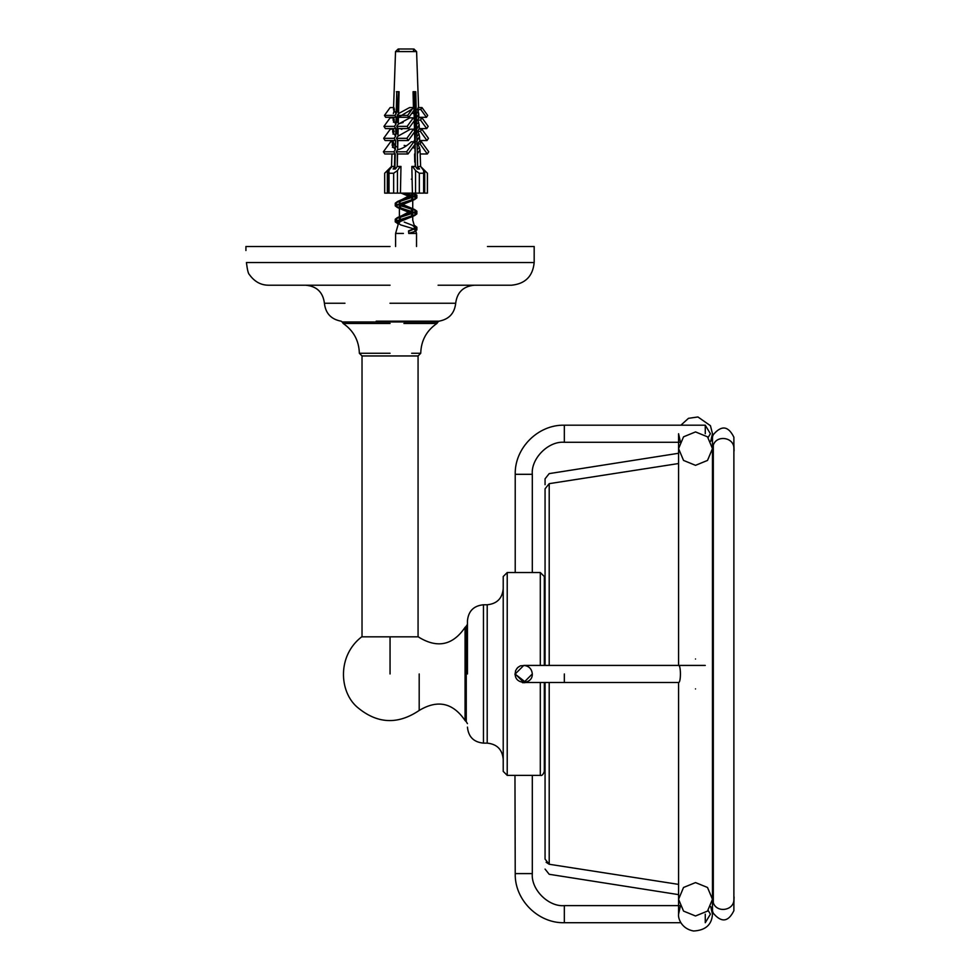 <?xml version="1.0" encoding="UTF-8"?>
<svg xmlns="http://www.w3.org/2000/svg" width="980" height="980" viewBox="0 0 980 980"><rect width="100%" height="100%" fill="white"/><g stroke="black" fill="none" stroke-linecap="round" stroke-linejoin="round"><path stroke-width="1.47" d="M246.421 262.53C247.328 269.843 248.308 273.849 249.361 274.535C248.308 273.837 247.328 269.831 246.421 262.53C245.87 247.034 245.87 247.034 246.421 262.53C245.87 247.034 245.87 247.034 246.421 262.53L534.173 262.53C532.826 276.299 525.268 283.857 511.487 285.217L438.097 285.217M390.052 246.507L245.919 246.507L390.052 246.507M245.919 250.513L245.919 246.507L292.628 246.507M487.464 246.507L534.173 246.507L534.173 262.53L512.773 262.53M342.008 285.217L268.606 285.217C260.852 285.204 254.433 281.652 249.361 274.535M268.606 285.217L390.052 285.217M390.052 323.486L343.221 323.486L342.106 321.954L437.999 321.954L438.918 321.183L376.173 321.183M376.173 323.486L343.221 323.486C353.584 330.713 358.962 340.636 359.354 353.278L368.431 353.278M390.052 355.948L362.024 355.948L418.068 355.948L362.024 355.948L359.354 353.278L390.052 353.278M503.218 759.157C502.262 749.431 496.921 744.09 487.207 743.134L487.207 604.77L487.207 743.134L483.471 743.134L483.471 604.77C473.744 605.726 468.403 611.067 467.448 620.793L467.448 673.958M390.052 673.958L390.052 636.829L361.694 636.829L418.399 636.829L361.694 636.829C337.169 655.706 339.227 691.427 356.99 706.96C376.847 723.865 397.574 725.041 419.195 710.451L419.195 673.958M518.543 666.865L516.681 668.728M522.463 682.668L525.072 682.668M532.312 775.352L532.312 873.596C530.878 889.448 548.494 907.064 564.333 905.63L564.333 922.719C538.118 923.405 514.537 899.824 515.223 873.596L532.312 873.596L515.223 873.596L514.966 775.376L540.311 775.376L540.311 682.497L540.311 775.376C541.891 775.939 543.226 774.604 544.317 771.383L544.317 682.497L544.317 771.383M514.99 674.657L515.627 670.59L517.538 667.723L520.392 665.824L525.917 665.42M525.917 682.497L514.966 673.958M544.317 576.534L544.317 665.42L544.317 576.534L540.311 572.528L540.311 665.42L540.311 572.528L507.224 572.528L507.224 775.376L507.224 572.528L503.218 576.534L503.218 771.383L503.218 673.958M514.966 775.376L507.224 775.376L503.218 771.383M678.577 433.773C681.039 444.773 681.039 444.761 678.577 433.736C681.051 422.711 681.051 422.711 678.577 433.736L678.577 448.62L683.538 460.429L695.518 465.329L707.511 460.429L712.472 448.62L707.511 436.823L695.518 431.923L683.538 436.823L678.577 448.62L678.577 665.42C681.039 664.893 681.039 683.011 678.577 682.497L564.333 682.497L564.333 673.958M705.269 914.169C705.269 925.181 705.269 925.181 705.269 914.169L705.269 922.719L710.402 914.169L708.148 910.432M678.577 905.63L678.577 899.285L683.538 887.476L695.518 882.588L707.511 887.476L712.472 899.285L707.511 911.094L695.518 915.982L683.538 911.094L678.577 899.285L678.577 914.169C681.039 903.144 681.039 903.156 678.577 914.169C681.051 925.206 681.051 925.206 678.577 914.169C677.915 918.272 681.406 928.758 693.509 931C705.502 930.388 711.823 924.777 712.472 914.169L712.472 911.057M705.269 433.736C705.269 422.723 705.269 422.723 705.269 433.736L705.269 425.198L710.402 433.736L708.148 437.484M678.577 463.528L549.204 483.655L545.064 488.8C545.064 475.496 545.064 475.496 545.064 488.8L545.064 665.42M545.064 682.497L545.064 859.117C545.064 872.408 545.064 872.408 545.064 859.117L549.204 864.262L546.13 862.29M545.064 484.72L545.064 478.816L549.204 473.61L678.577 453.274M515.223 673.958C514.757 684.971 532.777 684.971 532.312 673.958C531.76 668.801 528.918 665.959 523.773 665.42L515.223 673.958L523.773 682.497L532.312 673.958C531.76 668.801 528.918 665.959 523.773 665.42L705.269 665.42M679.838 905.63L564.333 905.63L564.333 922.719L680.88 922.719M515.223 572.553L515.223 474.308L532.312 474.308C530.878 458.469 548.494 440.853 564.333 442.286L564.333 425.198L705.269 425.198L680.88 425.198L688.475 418.325L697.919 416.966L710.451 425.712L712.472 433.736L712.472 914.169L710.721 906.672M408.721 233.436L416.524 233.436L415.63 230.3L414.221 231.746L408.721 233.375L408.538 230.888L413.707 228.842L414.736 227.201L412.36 225.278L404.226 222.093M395.602 246.507L395.602 233.436L403.393 233.436M401.249 193.133L410.694 197.139L412.739 199.185L410.277 201.439L402.498 204.624L399.375 207.196L401.849 209.451L408.403 212.109L412.739 215.196L410.975 217.095L400.428 221.443L398.578 223.293L400.575 224.873L412.715 228.548L415.618 230.3M414.246 119.229L415.202 118.911M408.538 230.888L408.819 233.264L414.724 231.55L416.855 229.92L414.491 228.193M398.321 223.881L395.271 221.909L414.663 215.563L416.868 213.91L397.464 207.552L395.246 205.898L414.699 199.528L416.868 197.887L402.902 193.133M412.017 179.364L411.318 179.168M415.202 148.409L412.678 147.527M406.296 145.898L404.152 145.383M399.583 123.456L403.123 122.525M414.454 119.548L415.202 119.242M408.819 231.219L416.855 227.875L414.687 226.221M399.264 222.129L395.271 219.863L397.39 218.234L416.868 211.864L414.712 210.222L395.246 203.852L397.451 202.199L416.868 195.841L411.306 193.133M397.255 154.228L397.917 153.97M395.994 122.843L398.333 121.777M415.202 116.032L414.148 115.689M401.702 220.892L399.399 218.565L401.812 216.323L412.739 210.565L410.289 208.311L401.959 204.869M399.816 203.46L399.375 202.554L401.849 200.288L412.739 194.542L411.723 193.133M414.099 228.561L415.447 230.006M403.65 220.145L400.244 221.014L398.738 222.656M412.727 198.536L409.885 200.974M401.788 220.145L399.387 217.915L399.387 206.535L402.229 208.973M414.748 227.201L412.739 220.145L412.739 214.547L409.922 216.972M415.679 230.471L416.855 229.259L414.773 227.642M398.493 223.281L395.259 221.26L414.675 214.902L416.88 213.248L397.415 206.878L395.259 205.237L414.736 198.867L416.855 197.237L405.634 193.133M414.075 229.087L416.855 227.213L414.736 225.584M399.424 221.529L395.259 219.214L397.415 217.572L416.88 211.202L414.663 209.549L399.816 205.629M396.116 204.22L395.259 203.191L397.464 201.537L416.855 195.179L413.536 193.133M399.387 217.915L401.849 215.661L412.739 209.904L410.277 207.65L402.67 204.538M399.803 202.811L399.387 201.905L401.812 199.65L412.727 193.893L412.433 193.133M392.184 166.441L388.472 170.569L388.386 173.239M394.144 166.441L394.781 166.588L393.127 168.977L395.454 168.977L397.096 166.588L400.293 166.441L397.439 170.569L393.666 173.239L389.023 173.239L388.925 170.569L391.78 166.441L394.144 166.441L391.461 166.441L384.687 173.239L384.687 193.133L387.651 193.133L388.19 173.227M419.33 173.239L415.557 170.569L412.555 166.441L415.606 166.588L417.333 168.977L419.538 168.977L417.811 166.588L420.653 166.441L423.642 170.569L423.74 173.239L419.33 173.239L419.33 193.133L412.396 193.133L411.845 166.441L414.81 166.441M420.738 166.588L427.439 173.239L424.695 170.569L424.695 193.133L424.475 172.505L423.74 173.239L423.74 193.133L419.33 193.133M388.925 170.569L389.023 193.133L389.023 173.239L388.19 172.419L388.19 193.133M389.023 193.133L397.439 193.133L397.439 170.569M423.642 193.133L423.642 170.569M410.363 49L399.473 49M402.29 49L405.965 49M413.511 49.025L413.511 51.573L416.598 51.573L413.928 49M401.763 49L399.693 49M412.654 49L410.694 49M398.186 107.579L398.591 91.704L396.386 91.704M395.883 111.499L395.834 113.484M395.626 121.52L395.589 123.162M395.026 145.114L394.989 146.718M394.793 153.97L394.475 166.526M394.879 168.977L395.234 153.97L393.825 151.802L395.344 149.707L395.565 140.532L394.107 138.315L395.663 136.171L395.846 128.601L394.389 126.371L395.957 124.203L396.128 117.318L394.879 115.42L396.214 113.582L396.753 91.704L399.068 91.704L398.541 113.582L409.542 107.579L413.327 107.579L407.643 115.42L408.893 117.318L414.577 109.478L413.327 107.579M392.502 147.465L394.034 143.925L393.188 141.757L392.245 145.579L395.344 149.707M392.992 134.101L394.132 131.394L393.36 129.176L392.711 132.178L395.663 136.171M393.433 122.267L394.327 120.075L393.605 117.845L393.127 120.344L395.957 124.203M393.36 113.533L394.475 109.478L393.911 107.579L393.495 109.834L396.214 113.582M411.465 109.478L398.444 117.318L398.284 124.203L409.848 117.845L413.34 117.845L407.153 126.371L408.611 128.601L414.797 120.075L413.34 117.845M407.153 126.371L396.704 126.371L398.174 128.601L397.99 136.171L410.436 129.176L413.499 129.176L406.872 138.315L408.329 140.532L397.88 140.532L397.66 149.707C401.959 148.936 406.516 146.29 411.355 141.757L413.879 141.757L406.59 151.802L407.999 153.97L415.287 143.925L413.879 141.757M397.66 149.707L396.141 151.802L397.562 153.97L397.255 166.563L397.255 153.505M397.917 166.441L400.967 166.441L400.44 193.133L411.686 193.133M415.434 166.563L413.536 91.704L415.74 91.704L417.713 168.977M417.321 153.872L420.028 149.793L418.093 143.925L418.938 141.757L421.461 141.757L428.75 151.802L427.329 153.97L420.04 143.925L418.093 143.925M419.624 147.465L417.272 149.597M417.272 140.348L419.563 136.502L417.995 131.394L418.766 129.176L421.829 129.176L428.456 138.315L426.998 140.532L419.71 140.532M419.122 134.101L417.272 135.938M417.272 128.282L419.158 124.693L417.799 120.075L418.521 117.845L422 117.845L428.174 126.371L426.716 128.601L420.53 120.075L417.799 120.075M418.693 122.267L417.272 123.823M417.272 116.841L418.766 113.533L417.652 109.478L418.215 107.579L422 107.579L427.684 115.42L426.447 117.318L420.763 109.478L417.652 109.478M418.632 109.834L417.272 113.031M415.373 91.704L413.058 91.704L413.438 107.579M413.585 113.582L411.894 113.178M415.41 126.371L413.964 129.176M414.246 140.532L414.271 141.757M414.565 153.97L414.761 162.202M397.635 129.176L397.672 127.841M397.929 117.845L397.954 116.571M398.799 49.025L398.799 51.573M394.781 166.588L394.781 168.977M397.255 139.577L397.745 146.4M397.255 126.665L397.255 133.978L398.064 132.864M398.885 113.521L397.255 115.763L397.255 122.414L398.358 120.895M396.753 91.704L397.255 112.149L398.615 110.262M397.562 153.97L407.999 153.97M396.141 151.802L406.59 151.802M395.234 153.97L384.797 153.97L383.376 151.802L393.825 151.802M383.376 151.802L390.665 141.757L393.188 141.757M414.871 141.757L414.712 137.984M414.871 129.176L414.405 126.028M414.871 115.922L414.124 114.721M414.871 107.579L414.871 91.704L415.74 91.704L415.202 143.791M406.872 138.315L396.435 138.315L397.88 140.532M394.107 138.315L383.67 138.315L390.297 129.176L393.36 129.176M395.565 140.532L385.115 140.532L383.67 138.315M416.169 143.925L415.287 143.925M414.81 141.757L416.929 141.757M397.99 136.171L396.435 138.315M420.175 153.97L427.329 153.97M398.174 128.601L408.611 128.601M394.389 126.371L383.94 126.371L390.126 117.845L393.605 117.845M395.846 128.601L385.41 128.601L383.94 126.371M408.329 140.532L414.957 131.394L416.377 131.394L416.782 132.41M398.284 124.203L396.704 126.371M415.202 129.176L414.491 129.176M407.643 115.42L397.206 115.42L398.444 117.318L408.893 117.318M394.879 115.42L384.442 115.42L390.126 107.579L393.911 107.579M396.128 117.318L385.679 117.318L384.442 115.42M419.293 128.601L426.716 128.601M416.476 120.075L414.797 120.075M398.541 113.582L397.206 115.42M415.202 117.845L414.197 117.845M418.901 117.318L426.447 117.318M416.598 109.478L414.577 109.478M415.202 107.579L413.94 107.579M397.255 147.074L395.43 145.947M398.162 129.176L397.255 129.176M397.255 133.978L395.736 133.207M414.957 131.394L413.499 129.176M398.431 117.845L397.255 117.845M397.255 122.414L396.018 121.875M398.688 107.579L397.255 107.579M397.255 112.149L396.263 111.769M420.04 143.925L421.461 141.757M426.998 140.532L420.371 131.394L421.829 129.176M417.995 131.394L420.371 131.394M420.53 120.075L422 117.845M420.763 109.478L422 107.579M415.202 166.514L415.202 144.036M417.811 168.977L417.811 166.588M400.44 193.133L397.439 193.133M400.967 166.441L400.293 166.441M412.555 166.441L411.845 166.441M424.695 193.133L427.39 193.133L427.39 173.239M427.439 193.133L427.439 173.239L427.39 193.133M424.695 170.569L420.555 166.441M384.687 173.239L384.687 193.133M403.368 49L398.64 49M388.962 169.895L388.962 168.977M403.932 321.183L438.918 321.183C448.963 319.358 454.549 313.38 455.7 303.249L435.157 303.249M403.932 323.486L436.884 323.486L437.999 321.954L403.932 321.954M376.173 321.954L342.106 321.954L341.175 321.183C331.142 319.358 325.544 313.38 324.405 303.249M344.948 303.249L324.417 303.249C323.008 292.261 316.785 286.246 305.748 285.217M389.991 303.249L454.059 303.249L389.991 303.249M411.661 353.278L420.738 353.278L418.068 355.948L418.068 636.829M418.399 636.829L419.195 637.453C437.656 648.539 452.944 645.183 465.059 627.384L465.059 720.52L465.059 627.384L466.26 626.196L466.26 721.721L466.26 626.196L467.448 624.272M467.448 723.632L466.26 721.721L466.26 673.958M419.195 710.451C437.656 699.365 452.944 702.721 465.059 720.52L465.059 673.958M503.218 588.76C502.262 598.474 496.921 603.815 487.207 604.77L483.471 604.77L483.471 743.134C473.744 742.179 468.403 736.85 467.448 727.123M695.518 688.916C717.372 688.916 717.372 688.916 695.518 688.916C717.372 688.916 717.372 688.916 695.518 688.916C673.664 688.916 673.664 688.916 695.518 688.916C673.664 688.916 673.664 688.916 695.518 688.916M695.518 659.001C673.664 659.001 673.664 659.001 695.518 659.001C673.664 659.001 673.664 659.001 695.518 659.001C717.372 659.001 717.372 659.001 695.518 659.001C717.372 659.001 717.372 659.001 695.518 659.001M549.204 864.262L678.577 884.389L549.204 864.262C549.204 877.627 549.204 877.627 549.204 864.262C549.204 877.627 549.204 877.627 549.204 864.262L549.204 682.497M549.204 483.655C549.204 470.278 549.204 470.278 549.204 483.655C549.204 470.278 549.204 470.278 549.204 483.655L549.204 665.42M733.885 454.377L733.885 447.64C733.212 437.007 716.576 434.961 713.305 445.116L713.305 902.788L712.423 900.51M713.305 445.116C713.305 431.212 713.305 431.212 713.305 445.116C713.305 431.212 713.305 431.212 713.305 445.116L712.423 447.395M733.885 447.64C733.885 433.76 733.885 433.76 733.885 447.64C733.885 433.76 733.885 433.76 733.885 447.64L733.885 900.277C733.212 910.91 716.576 912.944 713.305 902.788C713.305 916.704 713.305 916.704 713.305 902.788C713.305 916.704 713.305 916.704 713.305 902.788M733.885 893.527L733.885 900.277C733.885 914.144 733.885 914.144 733.885 900.277C733.885 914.144 733.885 914.144 733.885 900.277M532.312 572.553L532.312 474.308L515.223 474.308C514.537 448.093 538.118 424.499 564.333 425.198L564.333 442.286L679.838 442.286M388.472 171.353L388.472 170.569M415.557 170.569L415.557 193.133M393.666 173.239L393.666 193.133M418.558 107.579L416.598 51.573L395.528 51.573L398.186 49M387.333 193.133L387.333 170.569M455.688 303.249C457.096 292.261 463.32 286.246 474.357 285.217M436.884 323.486C426.484 330.689 421.106 340.624 420.738 353.278M362.024 355.948L362.024 636.829M466.26 721.721L465.059 720.52M678.577 899.285L678.577 682.497M710.721 441.233L712.472 433.736L712.472 436.86M678.577 448.62L678.577 442.286M710.77 906.586L713.305 913.238C721.464 922.891 728.324 922.045 733.885 910.69L733.885 437.227C728.324 425.859 721.464 425.014 713.305 434.679L710.77 441.331M734.081 451.008L733.885 444.038M734.081 896.896L733.885 903.879M678.577 894.63L549.204 874.295L545.064 869.089M564.333 682.497L523.773 682.497M395.602 233.436L398.591 222.95M398.321 223.918L397.402 223.55M401.849 129.385L400.171 128.601M401.825 193.428L401.212 193.133M410.277 201.439L414.699 199.528M401.849 209.451L397.464 207.552M410.314 217.45L414.663 215.563M414.724 231.55L413.866 231.893M416.868 227.875L416.868 229.92M395.259 219.863L395.259 221.909M416.868 211.864L416.868 213.91M395.259 203.852L395.259 205.898M416.868 195.841L416.868 197.887M397.39 218.234L401.812 216.323M414.712 210.222L410.289 208.311M397.451 202.199L401.849 200.288M414.663 194.187L412.102 193.133M412.739 193.893L412.739 194.542M399.387 201.905L399.387 202.554M412.739 199.185L412.739 210.565M399.387 207.196L399.387 218.565M412.739 215.196L412.739 220.145M416.524 246.507L416.524 233.436M398.48 223.318L397.464 222.913M410.302 200.778L414.736 198.867M401.837 208.789L397.415 206.878M410.277 216.8L414.675 214.902M416.868 227.213L416.868 229.259M395.259 219.214L395.259 221.26M416.868 211.202L416.868 213.248M395.259 203.191L395.259 205.237M416.868 195.179L416.868 197.237M397.415 217.572L401.849 215.661M414.663 209.549L410.277 207.65M397.464 201.537L401.812 199.65M414.724 193.55L413.67 193.133M412.739 198.536L412.739 209.904M395.528 51.573L393.495 109.834M391.498 166.845L391.951 153.97M392.245 145.579L392.416 140.532M392.711 132.178L392.833 128.601M393.127 120.344L393.225 117.318M420.616 166.441L420.028 149.793M419.746 141.757L419.563 136.502M419.305 129.176L419.158 124.693M418.913 117.845L418.766 113.533"/></g></svg>
